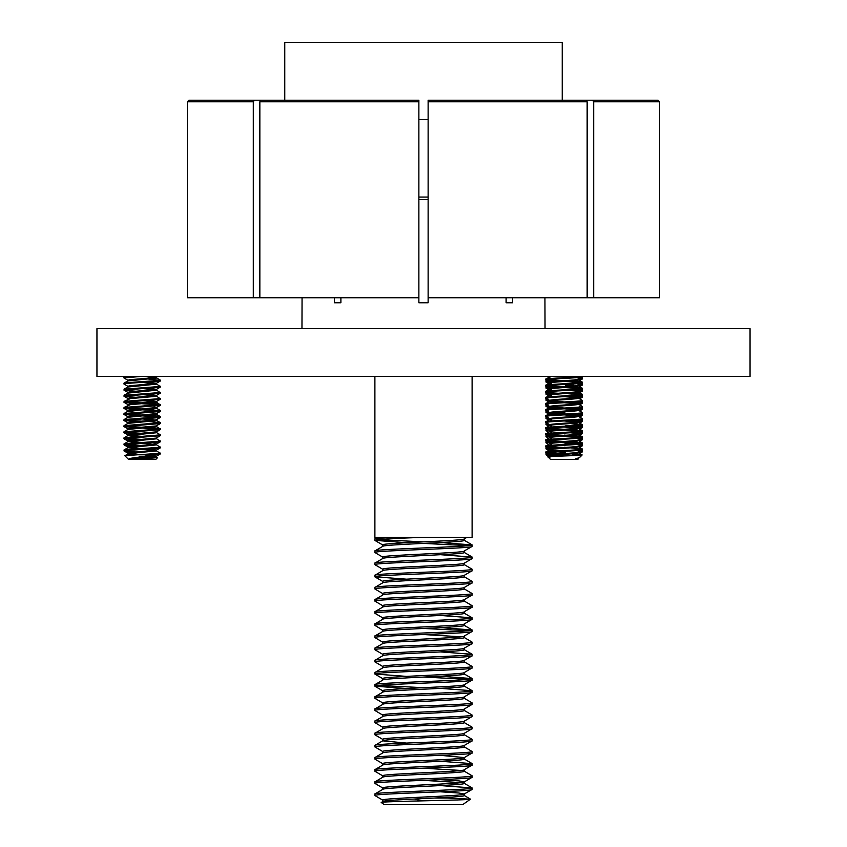 <?xml version="1.0" encoding="UTF-8"?>
<svg xmlns="http://www.w3.org/2000/svg" width="847" height="847" viewBox="0 0 847 847"><rect width="100%" height="100%" fill="white"/><g stroke="black" fill="none" stroke-linecap="round" stroke-linejoin="round"><path stroke-width="1.27" d="M423.5 328.625L750.05 328.625L750.05 376.46L96.95 376.46L96.95 328.625L423.5 328.625M321.415 100.221L188.976 100.221L187.431 101.767L187.431 297.752L418.873 297.752L418.873 233.708M544.939 297.752L545.034 328.625M506.104 297.752L506.104 302.771L512.647 302.771L512.647 297.752M418.873 101.767L259.849 101.767L260.94 100.221L418.873 100.221L418.873 302.771L428.127 302.771L428.127 297.752L587.151 297.752L587.151 101.767L586.06 100.221L428.127 100.221L428.127 297.752M340.896 302.771L334.353 302.771L340.896 302.771L340.896 297.752M334.353 302.771L334.353 297.752M302.061 297.752L301.966 328.625M259.849 101.767L259.849 297.752M254.386 100.221L253.295 101.767L253.295 297.752M659.569 101.767L593.705 101.767L593.705 297.752L659.569 297.752L659.569 101.767L658.024 100.221L525.585 100.221M593.705 297.752L587.151 297.752M593.705 101.767L592.614 100.221M563.244 100.221L658.024 100.221M506.104 302.771L512.647 302.771M572.223 454.807L582.175 454.945L579.496 457.613L575.822 458.756L578.448 458.756L577.834 459.36L550.497 459.36L548.062 456.935L549.989 455.771M581.423 454.807L580.089 455.284C571.259 455.898 539.052 456.533 549.978 457.211M552.35 456.459L549.883 455.877M575.822 458.756L579.496 457.613M557.898 456.205L550.974 455.506M551.355 456.321C542.419 455.315 569.629 454.299 576.976 453.293L578.448 452.849L578.448 452.139M558.046 450.9L551.355 450.255C542.419 449.238 569.629 448.222 576.976 447.216L578.448 446.771L578.448 446.009L576.976 446.454C569.629 447.47 542.419 448.476 551.355 449.492M551.355 455.57C542.419 454.553 569.629 453.537 576.976 452.531L582.312 449.895L582.312 448.952L570.285 447.862M551.355 444.177C542.419 443.161 569.629 442.145 576.976 441.139L578.448 440.694L578.448 439.932L576.976 440.376C569.629 441.393 542.419 442.399 551.355 443.415M551.355 438.1C542.419 437.084 569.629 436.078 576.976 435.062L578.448 434.617L577.686 433.537L570.285 432.764M551.355 437.338C542.419 436.332 569.629 435.316 576.976 434.299L578.448 433.855M549.883 431.578L551.355 432.023C542.419 431.007 569.629 430.001 576.976 428.984L578.448 428.54L577.686 427.47L570.285 426.697M577.358 428.169L564.166 427.026M551.355 431.261C542.419 430.255 569.629 429.238 576.976 428.222L578.448 427.777M551.355 425.946C542.419 424.94 569.629 423.923 576.976 422.907L578.448 422.462L577.686 421.393L570.285 420.62M577.358 422.092L564.166 420.948M550.974 425.13L551.355 425.183C542.419 424.178 569.629 423.161 576.976 422.145L578.448 421.711M551.355 419.868C542.419 418.863 569.629 417.846 576.976 416.83L578.448 416.385L577.686 415.316L570.285 414.543M577.358 416.015L564.166 414.871M558.046 414.448L549.989 413.241L545.944 415.633L546.019 416.48L549.989 418.789M551.355 419.117C542.419 418.1 569.629 417.084 576.976 416.078L578.448 415.633M564.166 414.109L550.974 412.976M551.355 413.791C542.419 412.785 569.629 411.769 576.976 410.753L578.448 410.319L577.686 409.239L570.285 408.466M577.358 409.937L564.166 408.794M558.046 408.37L551.355 407.725L549.883 407.28L549.883 406.518M551.355 413.04C542.419 412.023 569.629 411.007 576.976 410.001L578.448 409.556M564.166 408.032L550.974 406.899M551.355 407.725C542.419 406.708 569.629 405.692 576.976 404.686L578.448 404.241L577.686 403.161L570.285 402.389M577.358 403.86L564.166 402.717M558.046 402.293L549.989 401.086L545.944 403.479L546.019 404.326L549.989 406.634M551.355 406.962C542.419 405.946 569.629 404.94 576.976 403.924L578.448 403.479M564.166 401.954L550.974 400.822M551.355 401.647C542.419 400.631 569.629 399.615 576.976 398.609L578.448 398.164L577.686 397.084L570.285 396.311M577.358 397.783L564.166 396.64M551.355 400.885C542.419 399.869 569.629 398.863 576.976 397.846L578.448 397.402M551.355 395.57C542.419 394.554 569.629 393.548 576.976 392.532L578.448 392.087L577.686 391.007L570.285 390.234M551.355 394.808C542.419 393.791 569.629 392.786 576.976 391.769L578.448 391.325M551.355 389.493C542.419 388.477 569.629 387.471 576.976 386.454L578.448 386.01L578.448 385.247L576.976 385.692C569.629 386.708 542.419 387.725 551.355 388.731M551.355 383.416C542.419 382.399 569.629 381.394 576.976 380.377L578.448 379.932L578.448 379.234M551.355 382.653C542.419 381.648 569.629 380.631 576.976 379.615L582.397 376.46M549.883 449.81L546.019 451.991L545.944 452.849L549.989 455.241M549.883 442.97L549.883 443.733L546.019 445.914L545.944 446.771L549.989 449.164M549.883 388.286L549.883 389.048L546.019 391.24L545.944 392.087L549.989 394.48M558.046 381.129L546.019 380.028L546.019 379.085L551.344 376.46M564.166 380.695L547.818 379.615C536.416 378.609 571.132 377.593 580.513 376.587L581.413 376.46M547.818 380.377C536.416 379.371 571.132 378.355 580.513 377.339L582.312 376.989M564.166 386.772L547.818 385.692C536.416 384.686 571.132 383.67 580.513 382.653L582.397 382.209L581.423 381.902L570.285 381.034M558.046 387.195L547.818 386.454C536.416 385.438 571.132 384.432 580.513 383.416L582.312 383.066L582.397 382.209M581.01 382.6L564.166 381.457M547.331 391.706L547.818 391.769C536.416 390.763 571.132 389.747 580.513 388.731L582.397 388.286L581.423 387.979L570.285 387.111M558.046 393.273L547.818 392.532C536.416 391.515 571.132 390.509 580.513 389.493L582.312 389.144L582.397 388.286M581.01 388.678L564.166 387.534M547.818 397.846C536.416 396.83 571.132 395.824 580.513 394.808L582.397 394.363L581.423 394.046L570.285 393.177M549.989 395.009L545.944 397.402L546.019 398.259L547.818 398.609C536.416 397.592 571.132 396.576 580.513 395.57L582.312 395.221L582.397 394.363M547.818 403.924C536.416 402.907 571.132 401.902 580.513 400.885L582.397 400.44L578.353 398.048M547.818 404.686C536.416 403.67 571.132 402.653 580.513 401.647L582.312 401.298L582.397 400.44M547.331 409.937L547.818 410.001C536.416 408.985 571.132 407.968 580.513 406.962L582.397 406.518L578.353 404.125M549.989 407.163L545.944 409.556L546.019 410.403L547.818 410.753C536.416 409.747 571.132 408.73 580.513 407.725L582.312 407.365L582.397 406.518M547.818 416.078C536.416 415.062 571.132 414.045 580.513 413.04L582.397 412.595L578.353 410.202M546.019 416.48L547.818 416.83C536.416 415.824 571.132 414.808 580.513 413.791L582.312 413.442L582.397 412.595M547.331 422.092L547.818 422.145C536.416 421.139 571.132 420.123 580.513 419.117L582.397 418.672L578.353 416.269M549.989 419.307L545.944 421.711L546.019 422.558L547.818 422.907C536.416 421.901 571.132 420.885 580.513 419.868L582.312 419.519L582.397 418.672M564.166 429.302L547.818 428.222C536.416 427.216 571.132 426.2 580.513 425.183L582.397 424.739L581.423 424.432L570.285 423.564M558.046 429.736L547.818 428.984C536.416 427.968 571.132 426.962 580.513 425.946L582.312 425.596L582.397 424.739M564.166 435.379L547.818 434.299C536.416 433.293 571.132 432.277 580.513 431.261L582.397 430.816L581.423 430.509L570.285 429.641M558.046 435.803L547.818 435.062C536.416 434.045 571.132 433.039 580.513 432.023L582.312 431.674L582.397 430.816M581.01 431.208L564.166 430.064M564.166 441.456L547.818 440.376C536.416 439.36 571.132 438.354 580.513 437.338L582.397 436.893L581.423 436.576L570.285 435.707M558.046 441.88L547.818 441.139C536.416 440.122 571.132 439.106 580.513 438.1L582.312 437.751L582.397 436.893M581.01 437.274L564.166 436.131M564.166 447.523L547.818 446.454C536.416 445.437 571.132 444.431 580.513 443.415L582.397 442.97L581.423 442.653L570.285 441.785M558.046 447.957L547.818 447.216C536.416 446.2 571.132 445.183 580.513 444.177L582.312 443.828L582.397 442.97M581.01 443.352L564.166 442.208M564.166 453.6L547.818 452.531C536.416 451.515 571.132 450.498 580.513 449.492L582.397 449.048M558.046 454.034L547.818 453.293C536.416 452.277 571.132 451.26 580.513 450.255L582.312 449.895M547.818 386.454L546.019 386.105L545.944 385.247L549.989 382.855M547.818 392.532L546.019 392.182M547.818 428.984L546.019 428.635L545.944 427.777L549.989 425.385M547.818 435.062L546.019 434.712L545.944 433.855L549.989 431.462M547.818 441.139L546.019 440.789L545.944 439.932L549.989 437.539M547.818 447.216L546.019 446.856M547.818 453.293L546.019 452.933M156.346 456.787L157.627 457.581L155.837 459.36L128.5 459.36L124.784 455.654L160.041 453.293L156.346 450.71M155.319 457.211C159.755 457.698 153.731 458.216 137.214 458.756L130.004 458.396L160.041 454.045L160.39 453.103M139.596 456.522L151.327 456.988M137.214 458.756L156.176 457.084L156.451 456.141L149.686 455.157M155.361 456.512L146.044 455.644M129.199 458.756L156.451 456.141M124.805 455.591L130.3 453.293L156.176 451.006L156.451 450.064L148.289 448.963M155.361 450.435L142.169 449.302M127.886 453.801L127.886 453.103L130.3 452.531L156.451 450.064M136.049 448.868L127.992 447.671L156.176 444.929L156.451 443.987L154.038 443.415M155.361 444.357L142.169 443.225M127.886 447.788L127.886 447.025L130.3 446.454L156.451 443.987M136.049 442.79L127.992 441.594L156.176 438.862L156.451 437.973M127.886 441.711L127.886 440.948L130.3 440.376L156.176 438.1L160.39 435.633L160.316 434.786L156.346 432.478M136.049 439.858L124.011 438.757L124.022 437.825L127.992 435.517L156.176 432.785L156.451 431.832L130.3 434.299L127.886 434.871L127.886 435.58M136.049 433.78L124.011 432.679L124.022 431.748L127.992 429.44L156.176 426.708L156.451 425.819M127.886 429.503L127.886 428.804L130.3 428.222L156.176 425.946L160.316 423.574L160.316 422.632L148.289 421.531M136.049 427.703L124.011 426.613L124.022 425.67L127.992 423.362L156.176 420.631L156.451 419.741M127.886 423.426L127.886 422.727L130.3 422.145L156.176 419.868L160.39 417.412L160.316 416.555L156.346 414.257M136.049 421.626L124.011 420.536L124.022 419.593L127.992 417.285L156.176 414.554L156.451 413.611L130.3 416.078L127.886 416.65L127.886 417.349M136.049 415.549L124.011 414.458L124.022 413.516L127.992 411.219L156.176 408.476L156.451 407.534L154.038 406.962M155.361 407.905L154.038 407.725M127.886 411.271L127.886 410.573L130.3 410.001L156.451 407.534M136.049 409.472L124.287 408.476L124.022 407.439L130.3 404.686L156.176 402.399L156.451 401.457L148.289 400.356M155.361 401.827L142.169 400.695M127.886 405.194L127.886 404.495L130.3 403.924L156.451 401.457M136.049 403.394L124.287 402.399L124.022 401.362L130.3 398.609L156.176 396.332L156.451 395.38L148.289 394.289M155.361 395.75L142.169 394.628M127.886 399.117L127.886 398.418L130.3 397.846L156.451 395.38M127.886 393.103L156.176 390.255L156.451 389.302L148.289 388.212M155.361 389.684L142.169 388.551M127.886 393.05L127.886 392.341L130.3 391.769L156.451 389.302M127.982 386.38L123.937 383.987L127.018 383.416L160.316 381.044L156.176 383.416L130.3 385.692L127.886 386.264L127.886 387.026L156.176 384.178L156.451 383.236L148.289 382.135M155.361 383.606L142.169 382.473M157.733 376.46L156.176 377.339L150.11 378.101L130.3 379.615L127.886 380.197L127.886 380.949L156.176 378.101L156.451 377.159L152.926 376.46M155.361 377.529L143.143 376.46M135.605 454.913L127.886 453.865M142.169 454.617L128.977 453.473M142.169 448.55L128.977 447.396M142.169 442.473L128.977 441.319M136.049 436.713L127.886 435.633M142.169 436.396L128.977 435.252M154.038 419.868L142.169 418.926M136.049 412.415L127.886 411.335M127.982 380.303L124.011 378.006L123.937 377.159L128.426 376.46M123.937 377.91L140.92 376.46M123.937 383.987L124.022 383.14L127.018 382.653L160.041 380.377L148.289 379.001M160.316 381.044L160.39 380.197M159.003 380.568L157.32 380.377M136.049 391.25L124.287 390.255L124.022 389.218L160.041 386.454L156.346 383.871M123.937 390.065L160.041 387.217L160.39 386.264M136.049 397.328L124.287 396.332L124.022 395.295L160.041 392.532L156.346 389.948M123.937 396.142L160.041 393.294L160.39 392.341M124.022 401.362L160.041 398.609L156.346 396.025M123.937 402.219L160.041 399.361L160.39 398.418M124.022 407.439L160.041 404.686L156.346 402.103M123.937 408.296L160.041 405.438L160.39 404.495M159.003 404.866L142.169 403.733M124.022 413.516L160.041 410.753L148.289 409.376M123.937 414.374L160.041 411.515L160.39 410.573M124.022 419.593L160.39 416.65M123.937 420.44L160.316 417.497M159.003 417.02L142.169 415.888M124.022 425.67L160.39 422.727M123.937 426.517L160.316 423.574M124.022 431.748L160.041 428.984L156.346 426.401M123.937 432.595L160.041 429.747L160.39 428.804M159.003 429.175L142.169 428.042M124.022 437.825L160.39 434.871M123.937 438.672L160.316 435.718M159.003 435.252L157.32 435.062M136.049 445.924L124.287 444.929L124.022 443.902L160.041 441.139L156.346 438.555M123.937 444.749L160.041 441.901L160.39 440.948M136.049 452.002L124.287 451.006L124.022 449.969L160.041 447.216L156.346 444.633M123.937 450.826L160.041 447.968L160.39 447.025M157.32 403.924L148.289 403.299M142.169 402.981L125.324 401.827M142.169 409.048L125.324 407.905M157.32 410.753L142.169 409.81M157.32 416.078L148.289 415.454M142.169 415.125L125.324 413.982M142.169 421.203L125.324 420.059M157.32 428.222L148.289 427.608M142.169 427.28L125.324 426.136M142.169 433.357L125.324 432.214M142.169 439.434L125.324 438.28M142.169 445.511L125.324 444.357M138.622 454.807L152.301 454.807M159.003 453.473L157.32 453.293M562.302 444.357L565.108 444.177M549.883 414.617L552.837 413.982M557.03 413.611L565.108 413.04M574.922 455.57L576.024 455.442M566.029 447.396L564.166 447.269M565.108 443.415L573.874 442.748M566.029 435.252L564.166 435.125M577.739 436.194L578.353 435.993M565.108 425.946L577.739 424.802M565.108 395.57L577.739 394.416M578.353 381.309L575.494 380.568M549.883 376.534L549.036 376.46M550.592 381.912L547.331 381.584M549.883 382.611L545.944 381.955L546.008 381.118L549.703 380.568M545.944 381.955L555.05 380.949M550.592 387.979L547.331 387.661M549.883 388.688L545.944 388.032L546.008 387.195L549.703 386.645M545.944 388.032L555.05 387.026M549.036 393.929L547.331 393.739M549.883 394.766L546.019 394.194L545.976 393.294L547.384 392.966M545.944 394.109L555.05 393.103M549.036 400.006L547.331 399.816M549.883 400.843L546.019 400.271L545.976 399.361L547.384 399.043M545.944 400.186L548.464 399.668M549.036 406.084L547.331 405.882M549.883 406.92L546.019 406.348L545.976 405.438L547.384 405.12M558.046 407.46L552.498 407.111M545.944 406.264L548.464 405.745M549.036 412.161L547.331 411.96M549.883 412.987L546.019 412.425L545.976 411.515L547.384 411.197M545.944 412.341L548.464 411.822M549.036 418.227L547.331 418.037M549.883 419.064L546.019 418.503L545.976 417.592L547.384 417.275M545.944 418.418L548.464 417.899M549.883 425.141L546.019 424.58L545.976 423.669L547.384 423.352M545.944 424.485L548.464 423.976M548.697 432.214L546.019 430.657L545.944 429.81L549.703 429.175M545.944 430.562L548.464 430.054M548.697 438.28L546.019 436.724L545.944 435.877L549.703 435.252M545.944 436.639L555.05 435.633M548.697 444.357L546.019 442.801L545.944 441.954L549.703 441.319M545.944 442.716L555.05 441.711M550.592 448.741L547.331 448.412M549.883 449.45L545.944 448.794L546.008 447.947L549.703 447.396M545.944 448.794L555.05 447.788M579.295 378.736L582.397 378.164L580.957 377.286M578.448 379.572L582.312 379.011L582.397 378.164M565.362 385.692L573.874 385.216M577.739 384.951L582.397 384.242L580.957 383.85M578.448 385.65L582.312 385.089L582.397 384.242M579.295 390.891L582.397 390.308L580.957 389.44M578.448 391.727L582.312 391.155L582.397 390.319M581.01 390.7L573.281 390.065M577.739 397.095L582.397 396.385L580.957 395.517M578.448 397.804L582.312 397.232L582.397 396.385M577.739 403.172L582.397 402.463L578.628 401.827M578.448 403.881L582.312 403.31L582.397 402.463M581.01 402.844L573.281 402.219M577.739 409.249L582.397 408.54L578.628 407.905M578.448 409.948L582.312 409.387L582.397 408.54M581.01 408.921L573.281 408.296M577.739 415.326L582.397 414.617L580.957 413.738M578.448 416.025L582.312 415.464L582.397 414.617M577.739 421.404L582.397 420.694L580.957 419.816M578.448 422.102L582.312 421.541L582.397 420.694M577.739 427.481L582.397 426.772L580.957 425.893M578.448 428.18L582.312 427.619L582.397 426.772M579.295 433.42L582.397 432.838L580.957 431.97M578.448 434.257L582.312 433.685L582.397 432.849M579.295 439.498L582.397 438.915L581.381 438.291M578.448 440.334L582.312 439.762L582.397 438.915M579.295 445.575L582.397 444.993L580.957 444.611M578.448 446.411L582.312 445.84L582.397 444.993M581.01 445.374L579.867 445.236M566.548 444.357L564.166 444.23M579.295 451.652L582.397 451.07L580.957 450.689M578.448 452.478L582.312 451.917L582.397 451.07M581.01 451.451L579.867 451.313M547.374 453.23L545.944 454.807L550.455 454.807L547.331 454.49M546.008 454.024L565.362 452.531M549.375 456.12L545.976 454.807L561.783 453.473M555.272 455.008L563.001 455.284M284.761 100.221L284.761 42.35L562.239 42.35L562.239 100.221M418.873 119.512L428.127 119.512M428.127 197.076L418.873 197.076M374.893 376.46L374.893 537.316L472.107 537.316L374.893 537.316M472.107 376.46L472.107 537.316M462.674 804.65L384.326 804.65L381.256 802.501C377.614 801.326 472.52 800.224 470.498 799.166L462.674 804.65M382.939 801.442L381.256 802.501M382.791 546.431C380.239 544.399 466.761 542.387 464.209 540.354L464.209 538.925M382.791 546.347L382.791 544.907C380.239 542.885 466.761 540.862 464.209 538.84M382.791 801.611C380.239 799.579 466.761 797.567 464.209 795.534L464.209 794.02L458.756 793.004L440.673 791.818M382.791 801.527L382.791 800.097C380.239 798.065 466.761 796.042 464.209 794.02L472.107 789.457C475.146 791.49 371.854 793.512 374.893 795.534L375.02 793.872L382.939 789.288M382.791 789.457C380.239 787.435 466.761 785.413 464.209 783.38L464.209 781.866L458.756 780.849L440.673 779.663M382.791 789.372L382.791 787.943C380.239 785.91 466.761 783.899 464.209 781.866M382.791 777.313C380.239 775.28 466.761 773.258 464.209 771.236L464.209 769.711C466.761 771.744 380.239 773.766 382.791 775.788L382.791 777.218M382.939 764.989L375.02 769.574L374.893 771.236C371.854 769.203 475.146 767.191 472.107 765.159L464.209 769.711M382.791 765.159C380.239 763.126 466.761 761.114 464.209 759.081L464.209 757.652M382.791 765.074L382.791 763.634C380.239 761.612 466.761 759.59 464.209 757.567L440.673 755.355M382.791 753.004C380.239 750.982 466.761 748.96 464.209 746.927L464.209 745.498M382.791 752.919L382.791 751.49C380.239 749.457 466.761 747.435 464.209 745.413M406.327 743.063L382.791 740.85C380.239 738.828 466.761 736.805 464.209 734.783L464.209 733.343M382.791 740.85L382.791 739.336C380.239 737.303 466.761 735.291 464.209 733.258M464.209 721.199L464.209 722.629C466.761 724.651 380.239 726.673 382.791 728.706L374.893 733.258C371.854 731.236 475.146 729.214 472.107 727.181L472.107 728.706C475.146 730.728 371.854 732.75 374.893 734.783L374.893 733.258M382.791 728.706L382.791 727.181C380.239 725.159 466.761 723.137 464.209 721.104M464.209 709.045L464.209 710.474C466.761 712.507 380.239 714.519 382.791 716.551L374.893 721.104C371.854 719.082 475.146 717.06 472.107 715.037L472.107 716.551C475.146 718.584 371.854 720.596 374.893 722.629L374.893 721.104M382.791 716.467L382.791 715.037C380.239 713.005 466.761 710.982 464.209 708.96M464.209 696.89L464.209 698.32C466.761 700.353 380.239 702.375 382.791 704.397L374.893 708.96C371.854 706.927 475.146 704.905 472.107 702.883L472.107 704.397C475.146 706.43 371.854 708.452 374.893 710.474L374.893 708.96M382.791 704.397L382.791 702.883C380.239 700.85 466.761 698.839 464.209 696.806M382.791 692.253C380.239 690.22 466.761 688.198 464.209 686.176L464.209 684.736M382.791 692.158L382.791 690.729C380.239 688.696 466.761 686.684 464.209 684.651M464.209 672.592L464.209 674.021C466.761 676.054 380.239 678.066 382.791 680.099L374.893 684.651C371.854 682.629 475.146 680.607 472.107 678.574L472.107 680.099C475.146 682.121 371.854 684.143 374.893 686.176L374.893 684.651M382.791 680.099L382.791 678.574C380.239 676.552 466.761 674.53 464.209 672.507M382.791 667.944C380.239 665.922 466.761 663.9 464.209 661.867L464.209 660.438M382.791 667.86L382.791 666.43C380.239 664.397 466.761 662.375 464.209 660.353M382.791 655.79C380.239 653.768 466.761 651.745 464.209 649.723L464.209 648.283M382.791 655.705L382.791 654.276C380.239 652.243 466.761 650.231 464.209 648.199L472.107 643.646C475.146 645.668 371.854 647.69 374.893 649.723L375.02 648.05L382.939 643.466M382.791 643.646C380.239 641.613 466.761 639.591 464.209 637.569L464.209 636.044C466.761 638.077 380.239 640.099 382.791 642.121L382.791 643.551M382.939 631.322L375.02 635.906L374.893 637.569C371.854 635.536 475.146 633.524 472.107 631.491L464.209 636.044M382.791 631.491C380.239 629.459 466.761 627.447 464.209 625.414L464.209 623.9C466.761 625.922 380.239 627.945 382.791 629.967L382.791 631.407M382.791 619.337C380.239 617.315 466.761 615.293 464.209 613.26L464.209 611.83M382.791 619.252L382.791 617.823C380.239 615.79 466.761 613.779 464.209 611.746L472.107 607.193C475.146 609.215 371.854 611.238 374.893 613.26L375.02 611.598L382.939 607.013M464.209 599.591C466.761 601.624 380.239 603.636 382.791 605.669L382.791 607.193C380.239 605.16 466.761 603.138 464.209 601.116L464.209 599.676M464.209 587.532L464.209 588.961C466.761 590.994 380.239 593.006 382.791 595.039L374.893 599.591C371.854 597.569 475.146 595.547 472.107 593.514L472.107 595.039C475.146 597.061 371.854 599.083 374.893 601.116L374.893 599.591M382.791 595.039L382.791 593.514C380.239 591.492 466.761 589.47 464.209 587.437M382.791 582.884C380.239 580.851 466.761 578.84 464.209 576.807L464.209 575.378M382.791 582.8L382.791 581.37C380.239 579.337 466.761 577.315 464.209 575.293M464.209 563.139C466.761 565.171 380.239 567.183 382.791 569.216L382.791 570.73C380.239 568.708 466.761 566.685 464.209 564.653L464.209 563.223M382.791 558.586C380.239 556.553 466.761 554.531 464.209 552.509L464.209 550.984C466.761 553.017 380.239 555.039 382.791 557.061L382.791 558.586M382.939 546.262L375.02 550.846L374.893 552.509C371.854 550.476 475.146 548.464 472.107 546.431L464.209 550.984M394.829 801.601L385.756 800.849M461.244 782.628L423.5 780.352M461.244 770.474L423.5 768.197M461.244 636.806L423.5 634.53M374.893 794.02C371.854 791.987 475.146 789.965 472.107 787.943L472.107 789.457M389.44 537.316L374.893 538.84L377.391 537.316M374.893 538.84L374.893 540.354C377.773 539.338 393.971 538.332 423.5 537.316M374.893 550.984C371.854 548.962 475.146 546.94 472.107 544.907L472.107 546.431M374.893 563.139L374.893 564.653C371.854 562.63 475.146 560.608 472.107 558.586L472.107 557.061C475.146 559.094 371.854 561.106 374.893 563.139L382.939 558.406M464.061 563.308L472.107 558.586M374.893 575.293L374.893 576.807C371.854 574.785 475.146 572.763 472.107 570.73L472.107 569.216C475.146 571.238 371.854 573.26 374.893 575.293L382.939 570.56M464.061 575.462L472.107 570.73M374.893 587.437L374.893 588.961C371.854 586.929 475.146 584.917 472.107 582.884L472.107 581.37C475.146 583.392 371.854 585.415 374.893 587.437L382.939 582.715M464.061 587.617L472.107 582.884M464.061 599.771L472.107 595.039M374.893 611.746C371.854 609.713 475.146 607.701 472.107 605.669L472.107 607.193M374.893 623.9L374.893 625.414C371.854 623.381 475.146 621.37 472.107 619.337L472.107 617.823C475.146 619.845 371.854 621.867 374.893 623.9L382.939 619.168M464.061 624.07L472.107 619.337M374.893 636.044C371.854 634.022 475.146 632 472.107 629.967L472.107 631.491M374.893 648.199C371.854 646.166 475.146 644.154 472.107 642.121L472.107 643.646M374.893 660.353L374.893 661.867C371.854 659.845 475.146 657.823 472.107 655.79L472.107 654.276C475.146 656.309 371.854 658.32 374.893 660.353L382.939 655.62M464.061 660.522L472.107 655.79M374.893 672.507L374.893 674.021C371.854 671.989 475.146 669.977 472.107 667.944L472.107 666.43C475.146 668.452 371.854 670.475 374.893 672.507L382.939 667.775M464.061 672.677L472.107 667.944M464.061 684.831L472.107 680.099M374.893 696.806L374.893 698.32C371.854 696.298 475.146 694.275 472.107 692.253L472.107 690.729C475.146 692.761 371.854 694.773 374.893 696.806L382.939 692.073M464.061 696.975L472.107 692.253M464.061 709.13L472.107 704.397M464.061 721.284L472.107 716.551M464.061 733.428L472.107 728.706M374.893 745.413L374.893 746.927C371.854 744.905 475.146 742.883 472.107 740.85L472.107 739.336C475.146 741.369 371.854 743.38 374.893 745.413L382.939 740.68M464.061 745.582L472.107 740.85M374.893 757.567L374.893 759.081C371.854 757.049 475.146 755.037 472.107 753.004L472.107 751.49C475.146 753.512 371.854 755.535 374.893 757.567L382.939 752.835M464.061 757.737L472.107 753.004M374.893 769.711C371.854 767.689 475.146 765.667 472.107 763.634L472.107 765.159M374.893 781.866L374.893 783.38C371.854 781.358 475.146 779.335 472.107 777.313L472.107 775.788C475.146 777.821 371.854 779.833 374.893 781.866L382.939 777.133M464.061 782.035L472.107 777.313M472.107 544.907L440.673 542.556M423.5 541.879L378.44 539.592M468.56 545.669L423.5 543.393M406.327 542.705L374.893 540.354M472.107 557.061L440.673 554.711M382.939 557.241L374.893 552.509M472.107 569.216L464.061 564.483M382.939 569.385L374.893 564.653M472.107 581.37L464.061 576.638M406.327 579.157L374.893 576.807M472.107 593.514L464.061 588.792M382.939 593.694L374.893 588.961M472.107 605.669L464.061 600.936M382.939 605.838L374.893 601.116M472.107 617.823L440.673 615.473M382.939 617.992L374.893 613.26M472.107 629.967L440.673 627.616M468.56 630.729L423.5 628.453M382.939 630.147L374.893 625.414M472.107 642.121L464.061 637.389M382.939 642.301L374.893 637.569M472.107 654.276L440.673 651.925M382.939 654.445L374.893 649.723M472.107 666.43L464.061 661.698M382.939 666.6L374.893 661.867M472.107 678.574L440.673 676.224M468.56 679.336L423.5 677.06M406.327 676.372L374.893 674.021M472.107 690.729L440.673 688.378M423.5 687.69L378.44 685.414M406.327 688.526L374.893 686.176M472.107 702.883L464.061 698.15M382.939 703.052L374.893 698.32M472.107 715.037L464.061 710.305M382.939 715.207L374.893 710.474M472.107 727.181L464.061 722.459M382.939 727.361L374.893 722.629M472.107 739.336L464.061 734.603M382.939 739.505L374.893 734.783M472.107 751.49L464.061 746.758M382.939 751.66L374.893 746.927M472.107 763.634L440.673 761.284M382.939 763.814L374.893 759.081M472.107 775.788L464.061 771.056M382.939 775.968L374.893 771.236M472.107 787.943L440.673 785.593M382.939 788.112L374.893 783.38M434.892 798.043L447.28 798.043L440.673 797.736M382.939 800.267L374.893 795.534M447.28 798.043L470.498 799.166L464.061 795.365M422.537 800.849L414.236 798.996M587.151 101.767L428.127 101.767M253.295 101.767L187.431 101.767M428.127 199.5L418.873 199.5M580.915 456.289L578.448 458.216M549.883 455.824L549.883 455.125M549.883 449.746L549.883 449.048M549.883 437.592L549.883 436.893M549.883 431.525L549.883 430.816M549.883 425.448L549.883 424.739M549.883 419.371L549.883 418.672M549.883 413.347L549.883 412.595M549.883 401.203L549.883 400.44M549.883 395.062L549.883 394.363M549.883 382.918L549.883 382.209M546.019 380.028L549.989 382.336M582.312 383.066L578.342 385.374M546.019 386.105L549.989 388.402M582.312 389.144L578.342 391.441M582.312 395.221L578.342 397.518M546.019 398.259L549.989 400.557M582.312 401.298L578.342 403.596M582.312 407.365L578.342 409.673M546.019 410.403L549.989 412.711M582.312 413.442L578.342 415.75M582.312 419.519L578.342 421.827M546.019 422.558L549.989 424.866M582.312 425.596L578.342 427.904M546.019 428.635L549.989 430.943M582.312 431.674L578.342 433.971M546.019 434.712L549.989 437.01M582.312 437.751L578.342 440.048M546.019 440.789L549.989 443.087M582.312 443.828L578.342 446.125M578.353 379.816L582.312 382.124M578.353 385.893L582.312 388.201M578.353 391.97L582.312 394.268M578.353 422.346L582.312 424.654M578.353 428.423L582.312 430.731M578.353 434.5L582.312 436.808M578.353 440.578L582.312 442.875M578.353 446.655L582.312 448.952M578.353 452.732L582.175 454.945M160.316 387.111L156.356 389.419M124.011 390.149L127.982 392.457M160.316 393.188L156.356 395.496M124.011 396.227L127.982 398.535M160.316 399.265L156.356 401.563M124.011 402.304L127.982 404.601M160.316 405.342L156.356 407.64M124.011 408.381L127.982 410.679M160.316 411.42L156.356 413.717M124.011 414.458L127.982 416.756M124.011 420.536L127.982 422.833M124.011 426.613L127.982 428.91M160.316 429.641L156.356 431.949M124.011 432.679L127.982 434.987M124.011 438.757L127.982 441.065M160.316 441.795L156.356 444.103M124.011 444.834L127.982 447.131M160.316 447.872L156.356 450.17M124.011 450.911L127.982 453.209M160.316 453.95L156.356 456.247M125.06 376.46L124.022 377.063M156.346 377.794L160.316 380.102M127.992 380.832L124.022 383.14M127.992 386.91L124.022 389.218M127.992 392.987L124.022 395.295M156.346 408.18L160.316 410.477M156.346 420.324L160.316 422.632M127.992 441.594L124.022 443.902M127.992 447.671L124.022 449.969M546.866 376.46L548.697 377.529M582.312 379.011L579.634 380.568M546.019 382.05L548.697 383.606M582.312 385.089L579.634 386.645M546.019 388.127L548.697 389.684M582.312 391.155L578.353 393.463M546.019 394.194L548.697 395.75M582.312 397.232L579.634 398.789M546.019 400.271L548.697 401.827M582.312 403.31L579.634 404.866M546.019 406.348L549.978 408.656M582.312 409.387L579.634 410.943M546.019 412.425L549.978 414.734M582.312 415.464L579.634 417.02M546.019 418.503L548.697 420.059M582.312 421.541L579.634 423.098M546.019 424.58L548.697 426.136M582.312 427.619L579.634 429.175M582.312 433.685L579.634 435.252M582.312 439.762L579.634 441.319M582.312 445.84L579.634 447.396M546.019 448.878L548.697 450.435M582.312 451.917L579.634 453.473M546.368 455.167L548.697 456.512M547.374 380.324L546.008 381.118M579.306 382.41L579.856 382.728M580.957 383.363L582.323 384.157M547.374 386.401L546.008 387.195M579.306 388.487L579.856 388.805M549.025 391.515L548.475 391.843M547.374 392.479L546.008 393.273M579.306 394.554L579.856 394.882M547.374 398.556L546.008 399.35M580.957 401.594L582.323 402.389M549.025 403.67L548.475 403.998M547.374 404.633L546.008 405.417M579.306 406.708L579.856 407.026M580.957 407.661L582.323 408.455M549.025 409.747L548.475 410.064M546.95 410.954L546.008 411.494M546.95 417.02L546.008 417.571M546.95 423.098L546.008 423.648M547.374 428.931L546.008 429.725M547.374 435.009L546.008 435.803M547.374 441.086L546.008 441.88M579.306 443.161L579.856 443.489M580.957 444.124L582.323 444.919M547.374 447.163L546.008 447.947M581.381 450.445L582.323 450.985M548.475 452.594L547.818 452.976M471.98 544.769L464.061 540.185M471.98 556.913L464.061 552.329M471.98 617.675L464.061 613.09M471.98 629.829L464.061 625.245M471.98 654.128L464.061 649.543M471.98 678.436L464.061 673.852M471.98 690.58L464.061 685.996M471.98 763.496L464.061 758.912M471.98 787.795L464.061 783.21M464.061 539.01L466.983 537.316M382.939 545.087L375.02 540.502M382.939 581.54L375.02 576.955M382.939 678.754L375.02 674.17M382.939 690.898L375.02 686.314"/></g></svg>
